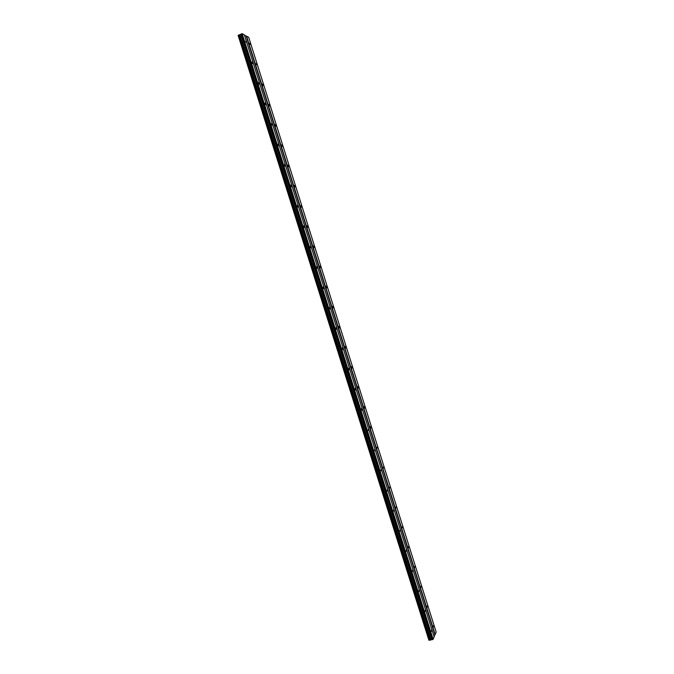 <?xml version="1.0" encoding="UTF-8"?>
<svg xmlns="http://www.w3.org/2000/svg" width="674" height="674" viewBox="0 0 674 674"><rect width="100%" height="100%" fill="white"/><g stroke="black" fill="none" stroke-linecap="round" stroke-linejoin="round"><path stroke-width="1.01" d="M246.288 42.327L245.673 41.257L246.288 42.327M431.571 630.03L431.545 631.336L431.571 630.03M425.277 610.063L425.243 611.335L425.277 610.063M418.975 590.07L418.933 591.325L418.975 590.07M412.665 570.061L412.623 571.282L412.665 570.061M406.355 550.026L406.304 551.231L406.355 550.026M400.027 529.975L399.977 531.154L400.027 529.975M393.7 509.898L393.65 511.052L393.7 509.898M387.365 489.804L387.306 490.933L387.365 489.804M381.021 469.685L380.962 470.797L381.021 469.685M374.677 449.55L374.609 450.636L374.677 449.55M368.316 429.389L368.257 430.459L368.316 429.389M361.955 409.211L361.567 408.503L361.5 409.548L361.887 410.255L361.955 409.211M355.586 389.016L355.19 388.291L355.518 390.035L355.586 389.016M349.216 368.788L348.803 368.046L349.14 369.79L349.216 368.788M342.83 348.551L342.409 347.792L342.754 349.528L342.83 348.551M336.444 328.28L336.006 327.505L336.368 329.241L336.444 328.28M330.049 308.001L329.603 307.201L329.974 308.936L330.049 308.001M323.646 287.688L323.191 286.88L323.116 287.798L323.571 288.607L323.646 287.688M317.235 267.359L316.772 266.533L317.159 268.26L317.235 267.359M310.824 247.013L310.343 246.162L310.748 247.897L310.824 247.013M304.395 226.641L303.907 225.765L303.831 226.632L304.319 227.5L304.395 226.641M297.967 206.252L297.461 205.359L297.891 207.095L297.967 206.252M291.53 185.83L291.016 184.92L291.454 186.664L291.53 185.83M285.094 165.4L284.554 164.464L285.018 166.208L285.094 165.4M278.64 144.944L278.092 143.983L278.564 145.736L278.64 144.944M272.186 124.463L271.622 123.485L272.111 125.238L272.186 124.463M265.724 103.965L265.152 102.962L265.076 103.72L265.649 104.723L265.724 103.965M259.254 83.441L258.664 82.413L259.187 84.183L259.254 83.441M252.775 62.893L252.177 61.848L252.708 63.626L252.775 62.893M250.138 44.366L249.532 43.304L250.138 44.366M433.407 625.817L433.374 627.098L433.407 625.817M427.173 606.052L427.148 607.316L427.173 606.052M420.938 586.279L420.905 587.509L420.938 586.279M414.704 566.472L414.662 567.685L414.704 566.472M408.452 546.656L408.41 547.836L408.452 546.656M402.201 526.807L402.151 527.969L402.201 526.807M395.941 506.949L395.891 508.086L395.941 506.949M389.673 487.066L389.623 488.178L389.673 487.066M383.396 467.158L383.346 468.253L383.396 467.158M377.12 447.233L377.061 448.311L377.12 447.233M370.835 427.291L370.456 426.6L370.767 428.344L370.835 427.291M364.541 407.323L364.154 406.624L364.086 407.652L364.474 408.351L364.541 407.323M358.239 387.339L357.843 386.615L358.172 388.342L358.239 387.339M351.929 367.33L351.525 366.597L351.457 367.583L351.87 368.316L351.929 367.33M345.619 347.304L345.206 346.554L345.139 347.514L345.551 348.273L345.619 347.304M339.3 327.252L338.87 326.486L338.803 327.429L339.233 328.204L339.3 327.252M332.973 307.184L332.535 306.392L332.905 308.111L332.973 307.184M326.646 287.09L326.191 286.29L326.57 288L326.646 287.09M320.302 266.98L319.838 266.154L319.771 267.047L320.234 267.873L320.302 266.98M313.958 246.844L313.486 246.002L313.418 246.878L313.89 247.72L313.958 246.844M307.605 226.691L307.117 225.832L307.538 227.551L307.605 226.691M301.244 206.522L300.747 205.637L300.68 206.471L301.177 207.356L301.244 206.522M294.883 186.327L294.37 185.417L294.302 186.243L294.816 187.145L294.883 186.327M288.514 166.107L287.983 165.181L288.438 166.908L288.514 166.107M282.128 145.87L281.597 144.927L282.061 146.654L282.128 145.87M275.75 125.608L275.194 124.639L275.127 125.415L275.683 126.383L275.75 125.608M269.356 105.329L268.791 104.335L268.724 105.093L269.288 106.088L269.356 105.329M262.953 85.034L262.38 84.014L262.312 84.755L262.894 85.766L262.953 85.034M256.55 64.704L255.96 63.668L256.55 64.704M433.155 639.365L242.185 33.7L244.392 34.905L434.182 636.922L432.86 639.525L241.848 33.751L238.116 35.36L428.993 640.3L238.166 35.309M238.141 35.427L428.9 640.199M246.195 36.118L434.89 634.706L436.179 632.161L248.689 37.255L244.485 35.183M434.89 634.706L434.09 636.61M432.86 639.525L428.993 640.3M238.638 35.107L429.49 640.199M239.472 34.989L430.223 639.803M429.582 640.148L238.748 35.09M239.986 34.922L430.669 639.559M240.989 34.492L431.722 639.348M241.14 34.045L432.118 639.677M435.177 634.554L246.532 36.076"/></g></svg>
